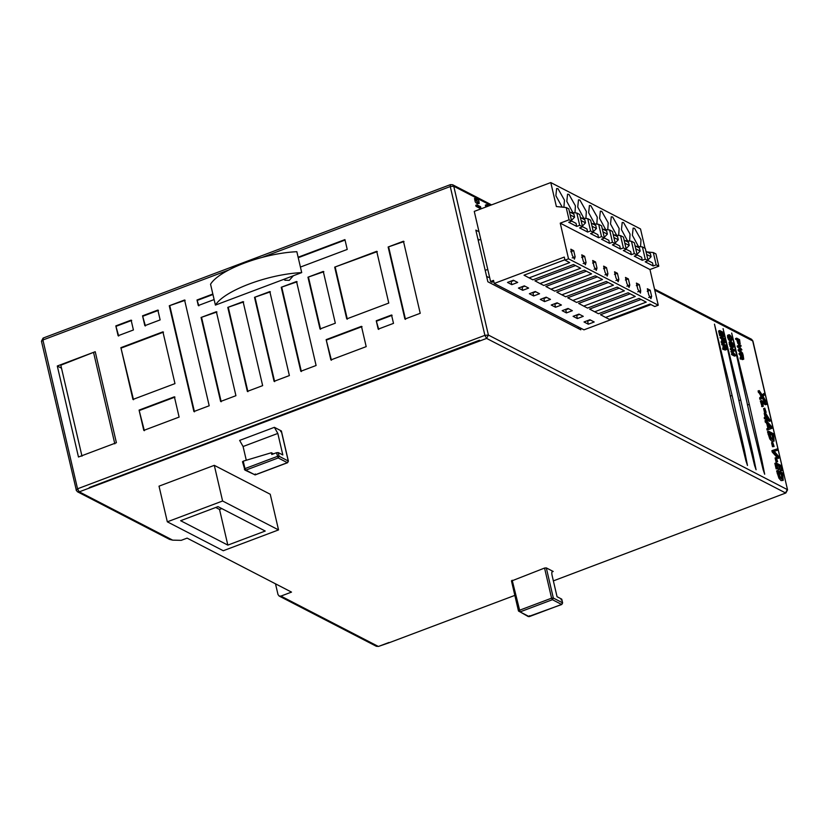 <?xml version="1.0" encoding="UTF-8"?>
<svg xmlns="http://www.w3.org/2000/svg" width="829" height="829" viewBox="0 0 829 829"><rect width="100%" height="100%" fill="white"/><g stroke="black" fill="none" stroke-linecap="round" stroke-linejoin="round"><path stroke-width="1.24" d="M479.007 231.747L475.836 230.11L487.856 281.767L580.797 329.807L580.373 327.983M749.343 404.5L731.675 333.051L749.603 414.324L763.157 469.784L764.68 474.219L761.675 459.339L749.343 404.5L747.385 404.873M740.732 400.055L723.075 328.595L740.991 409.878L754.556 465.338L756.079 469.774L753.074 454.893L740.732 400.055L738.784 400.428M732.131 395.599L714.463 324.149L732.39 405.433L745.955 460.893L747.478 465.452L744.473 450.437L732.131 395.599L730.173 395.982M760.794 397.485L762.286 395.899L759.188 390.583L758.017 391.019L761.115 396.366L759.623 397.93L759.965 399.423L761.146 398.977L760.794 397.485L759.623 397.93M759.188 390.583L762.462 395.35L764.131 393.381L762.1 394.822M761.654 397.36L764.835 401.899L766.017 401.454L762.825 396.915L761.146 398.977M767.602 420.438L769.364 421.35L770.535 420.914L767.322 419.246L767.633 420.583L766.452 421.028M765.633 419.422L765.944 420.769L767.126 420.324L766.804 418.977L764.483 418.832L764.214 417.65L765.385 417.205L766.535 417.806L765.395 412.883L764.214 413.329L765.354 418.241M767.478 431.681L769.758 438.914L771.934 441.391L774.099 441.132L770.939 438.468L768.649 431.246L767.478 431.681M772.213 452.023L777.985 458.416L779.167 457.971L773.384 451.577L772.213 452.023L771.892 450.675L777.063 448.966L777.384 450.323L773.011 451.66L774.193 451.225L778.856 456.655L779.167 457.971M776.607 470.913L778.897 478.146L781.063 480.623L783.229 480.364L780.068 477.711L777.789 470.478L776.607 470.913M762.597 403.257L765.499 404.759L766.68 404.314L762.317 402.055L763.291 406.251L762.12 406.697L760.338 401.008L761.519 400.562L766.39 403.091L766.68 404.314M764.545 412.583L766.162 412.365L764.545 412.583L763.623 408.604L764.794 408.158L766.162 412.365M766.131 420.396L771.944 426.935L772.234 428.199L768.296 429.702L767.986 428.344L769.094 427.951L768.058 423.515L766.131 420.396L764.949 420.842L766.877 423.961L767.913 428.386M767.986 428.344L766.804 428.79L767.115 430.147L768.296 429.702M772.483 446.707L774.099 446.489L772.483 446.707L771.561 442.717L772.732 442.282L774.099 446.489M776.027 461.94L777.643 461.732L776.027 461.94L775.105 457.96L776.286 457.525L777.643 461.732M780.441 470.924L782.141 470.748L780.441 470.924L779.322 466.758M778.234 469.515L779.923 469.338L778.234 469.515L777.105 465.608M776.141 468.903L777.83 468.727L776.141 468.903L774.846 463.37L776.027 462.924L780.908 465.442L782.141 470.748M722.795 343.579L725.686 345.082L726.536 349.351L726.049 349.631L724.867 347.486L724.069 349.061L724.266 345.061L722.795 343.579L721.613 344.025L723.085 345.506L722.888 349.496L726.328 349.672M724.878 350.076L726.359 349.651L724.878 350.076M723.613 343.351L724.795 342.905L723.292 340.74L722.494 342.304L722.691 338.315L721.22 336.833L724.121 338.325L724.96 342.605L723.302 343.33L722.515 342.284M721.22 336.833L720.049 337.279L721.52 338.76L721.81 340.667L721.075 341.714L721.323 342.75L722.494 342.304M722.183 336.812L723.707 336.553L722.183 336.812L721.955 335.849M720.898 335.942L722.422 335.672L720.805 335.517M719.665 335.641L721.189 335.372L719.665 335.641L718.588 330.999L719.759 330.553L722.66 332.056L723.707 336.553M741.188 357.568L741.914 356.511L741.623 354.605L740.152 353.123L738.981 353.568L740.67 356.004L740.256 359.04L743.696 359.216L742.235 359.62L743.416 359.175L742.224 357.03L741.427 358.605L741.188 357.568L740.007 358.014M739.458 350.149L739.281 349.361L738.1 349.797L738.287 350.584L741.582 353.796L742.753 353.351L739.458 350.149L738.287 350.584M739.281 349.361L741.478 349.185L738.38 345.527L737.209 345.962L737.395 346.791L740.297 349.61M739.437 346.636L741.095 346.201L738.888 346.149L741.945 349.879L739.509 350.439L740.691 350.004L739.769 349.952L742.753 353.351M739.002 344.429L740.183 343.983L738.66 344.408L737.883 343.517L736.857 340.035L735.499 338.605L736.67 338.159L739.572 339.662L740.183 343.983L739.064 343.071L738.038 339.589L736.857 340.035M732.059 350.864L734.111 350.356L731.458 348.273L734.349 349.776L734.639 351.009L732.567 351.475L735.727 355.682L732.826 354.18L732.649 353.403L735.074 354.657L732.059 350.864L730.877 351.309L732.411 353.496M731.458 348.273L730.276 348.719L730.463 349.496L732.919 350.771L734.1 350.335M732.929 351.413L734.639 351.009M732.649 353.403L731.468 353.848L731.655 354.625L734.546 356.128L735.727 355.682M729.945 341.962L729.105 342.253L730.09 346.532L731.365 347.931L732.256 347.662M727.603 337.413L729.168 340.481L730.349 340.035L728.784 336.968L728.712 334.978L727.53 335.424L727.603 337.413L728.784 336.968M728.442 335.279L727.53 335.424M729.624 334.833L728.712 334.978L729.624 334.833L730.898 336.222L731.779 338.533L731.924 339.973L730.328 340.988L730.276 338.792L728.65 336.139L729.821 335.693L729.054 335.776L729.095 337.071L730.349 340.035M478.634 203.271L478.395 202.276L477.224 202.722L477.452 203.716L479.245 203.416L477.452 203.716M476.064 199.602L477.929 202.452M475.96 197.81L474.52 198.525L475.266 201.986L476.571 203.302L477.753 202.856L475.722 199.737L475.701 198.079L476.841 197.996L478.499 199.509L479.245 203.416M476.012 206.328L479.639 208.203L480.81 207.758L477.193 205.882L476.012 206.328L475.773 205.281L476.944 204.846L480.571 206.711L480.81 207.758M487.504 206.4L486.488 204.701L485.317 205.146L486.322 206.846M487.763 205.924L489.877 205.416L487.473 205.571L488.053 206.193M486.706 205.613L485.525 206.048M486.488 204.701L489.628 204.328L489.877 205.416M477.193 205.882L476.944 204.846M478.395 202.276L479.038 201.488L478.416 200.152L476.167 198.991L477.753 202.856M731.924 339.973L731.499 340.543L731.23 339.693L730.048 340.139M729.054 335.776L730.774 336.647L731.447 338.346L731.541 339.31L730.359 339.755M733.354 345.299L733.437 347.216L732.546 347.486L731.261 346.087L730.276 341.807L731.126 341.527L732.442 342.926L733.354 345.299M733.437 347.216L731.365 347.931M729.105 342.253L731.126 341.527M730.639 342.532L731.344 345.6L732.349 346.636L733.074 346.481L732.37 343.444L731.313 342.367L730.142 342.812L731.199 343.89L731.893 346.926L733.074 346.481L732.349 346.636M732.826 354.18L731.655 354.625M732.225 351.6L731.054 352.045M731.634 349.061L730.463 349.496M738.038 339.589L736.867 338.978L735.686 339.424M736.867 338.978L736.67 338.159M739.416 340.304L738.38 339.766L739.882 343.071L739.416 340.304L738.235 340.74M741.095 348.812L739.914 349.258M738.577 346.356L737.395 346.791M738.38 345.527L740.898 345.361L741.095 346.201M741.945 349.879L740.691 350.004M741.955 356.118L740.774 356.563M741.623 354.605L740.442 355.05M740.349 353.952L739.167 354.387M740.152 353.123L743.053 354.625L743.727 359.195M742.929 355.278L741.965 354.791L743.219 358.325L742.929 355.278L741.748 355.724M743.219 358.325L742.307 358.636M720.836 335.196L719.759 330.553M723.365 336.367L722.505 332.698L721.334 333.144M722.505 332.698L721.624 332.242L722.422 335.672M722.08 335.496L721.282 332.066L720.1 332.502M721.282 332.066L720.297 331.559L721.189 335.372M722.256 341.279L721.075 341.714M723.023 339.828L721.841 340.273M722.691 338.315L721.52 338.76M721.417 337.652L720.235 338.097M723.033 338.491L724.287 342.035L723.997 338.988L723.033 338.491M724.287 342.035L723.375 342.346M723.997 338.988L722.815 339.434M723.831 348.025L722.65 348.46M724.587 346.574L723.416 347.019M724.266 345.061L723.085 345.506M722.981 344.408L721.81 344.843M725.562 345.734L724.608 345.237L725.852 348.781L725.562 345.734L724.391 346.18M725.852 348.781L724.94 349.092M777.312 468.468L776.027 462.924M781.623 470.478L780.669 466.406L779.498 466.841M780.669 466.406L779.053 465.566L779.923 469.338M779.415 469.069L778.535 465.297L777.353 465.743M778.535 465.297L776.825 464.416L777.83 468.727M777.208 461.504L776.286 457.525M773.664 446.261L772.732 442.282M768.058 423.515L766.877 423.961M766.452 421.764L765.271 422.21M769.509 427.805L771.498 427.256L768.67 424.189L769.509 427.805M769.208 426.52L770.307 427.671M765.727 412.137L764.794 408.158M763.291 406.251L761.602 406.428M762.773 405.992L761.519 400.562M777.789 470.478L782.659 472.996L783.229 480.364M778.586 471.97L780.203 476.996L782.721 479.038L782.431 473.95L778.586 471.97M782.431 473.95L781.25 474.395L781.934 478.893M778.866 473.162L781.25 474.395M773.384 451.577L773.074 450.23M777.384 450.323L774.193 451.225M768.649 431.246L773.53 433.764L774.099 441.132M769.457 432.738L771.074 437.764L773.592 439.805L773.302 434.717L769.457 432.738M773.302 434.717L772.12 435.163L772.804 439.66M769.737 433.93L772.12 435.163M765.395 412.883L770.535 420.914M766.804 418.977L765.664 418.386L764.483 418.832M765.664 418.386L765.385 417.205M766.825 415.484L766.214 414.5L767.043 418.065L769.436 419.298L766.825 415.484L765.654 415.93M762.286 395.93L761.115 396.366L762.286 395.899M761.986 395.526L760.804 395.972M759.54 392.076L758.359 392.521M764.131 393.381L764.483 394.873L763.012 396.324L766.017 401.454M578.186 326.854L578.611 328.688M654.516 289.114L751.54 339.268L752.659 340.76L787.55 489.856L785.882 492.965L779.405 495.41M262.275 257.353L450.261 186.546L484.892 335.351L488.395 335.061L486.613 338.408L785.509 492.923L787.291 489.576L488.395 335.061L453.764 186.245L452.644 184.753L450.468 184.629L450.261 186.546L453.764 186.245L476.084 197.789M479.431 239.861L477.918 239.084M489.524 276.959L488.478 277.352L486.602 276.378M89.283 487.556L479.494 340.222L480.136 340.843L79.263 491.846L77.46 491.773L169.541 539.378L172.681 540.145L79.263 491.846L77.543 488.799L42.911 339.983L228.649 270.026M280.917 596.092L279.114 596.02L376.356 646.288L378.159 646.361L280.917 596.092L291.518 592.103L187.105 538.125L181.209 540.342L172.681 540.145M279.114 596.02L277.995 594.517L275.497 583.823M553.368 580.88L785.882 492.965M334.688 267.135L346.74 318.906L388.77 303.072L376.718 251.301L334.688 267.135L377.299 251.591M378.19 329.134L393.495 323.362L391.547 314.999L376.242 320.771L378.19 329.134M174.971 383.609L162.919 331.838L120.889 347.662L132.941 399.443L174.971 383.609M131.127 320.129L115.822 325.901L118.112 335.735L133.417 329.973L131.127 320.129M157.852 310.067L142.547 315.828L144.837 325.673L160.142 319.901L157.852 310.067M169.271 305.766L193.893 411.526L209.198 405.764L197.178 354.107L184.577 299.994L169.271 305.766L185.157 300.295M201.064 317.466L220.618 401.464L235.923 395.692L223.903 344.045L216.369 311.704L201.064 317.466L216.949 311.994M227.788 307.393L247.343 391.392L262.648 385.63L250.627 333.973L243.094 301.632L227.788 307.393L243.674 301.932M254.513 297.331L274.067 381.33L289.373 375.568L277.352 323.911L269.819 291.57L254.513 297.331L270.399 291.86M281.238 287.269L300.792 371.257L316.098 365.496L304.077 313.839L296.544 281.497L281.238 287.269L297.124 281.798M307.963 277.197L320.015 328.978L335.32 323.206L330.802 303.777L323.269 271.435L307.963 277.197L323.849 271.725M388.138 247.001L404.915 319.061L420.22 313.3L410.977 273.58L403.443 241.229L388.138 247.001L404.024 241.529M57.294 366.003L78.475 457.007L116.402 442.727L95.221 351.714L57.294 366.003L61.501 368.18M179.116 417.091L174.391 396.801L139.075 410.106L143.79 430.396L179.116 417.091M366.19 346.626L361.465 326.336L326.149 339.641L330.875 359.931L366.19 346.626M300.419 267.062L347.227 249.436L344.937 239.602L298.129 257.228L296.844 251.695C262.99 253.28 219.426 269.694 210.545 284.202L212.835 294.036L197.001 300.005L198.286 305.538L214.12 299.57L215.416 305.103L283.787 279.352L284.958 280.192L289.238 280.368L293.373 275.736L301.715 272.596L298.129 257.228M215.416 305.103C224.296 290.596 267.85 274.192 301.715 272.596M212.835 294.036L214.12 299.57M283.787 279.352L293.373 275.736M331.445 360.232L326.149 339.641M326.719 339.931L362.045 326.626M144.37 430.697L139.075 410.106M139.645 410.407L174.96 397.101M405.485 319.362L388.718 247.291M320.585 329.268L308.543 277.497M301.362 371.558L281.819 287.559M274.637 381.63L255.094 297.632M247.912 391.692L228.369 307.694M221.188 401.754L201.644 317.766M194.463 411.826L169.852 306.056M145.417 325.963L142.547 315.828M143.127 316.129L158.432 310.357M118.692 336.035L115.822 325.901M116.402 326.191L131.707 320.429M133.51 399.733L120.889 347.662M121.469 347.962L163.5 332.128M378.76 329.424L376.242 320.771M376.812 321.061L392.117 315.3M347.32 319.206L335.268 267.425M198.867 305.828L197.001 300.005M197.582 300.295L212.949 294.513M298.243 257.695L345.04 240.068M285.249 280.326L284.015 279.269M450.468 184.629L43.118 338.066L41.45 341.185L76.341 490.271L77.543 488.799L484.892 335.351L486.613 338.408L480.136 340.843M81.988 456.199L60.807 365.195L95.221 351.714M93.646 352.822L114.816 443.836M376.356 646.288L378.532 646.413L389.329 642.672L514.84 595.388M167.323 521.824L159.023 486.157L214.296 465.338L270.233 494.25L278.534 529.918L222.597 500.996L167.323 521.824L223.26 550.736L278.534 529.918M274.378 427.329L277.819 433.432L243.084 446.51L239.643 440.406L274.378 427.329L281.259 430.883L280.658 431.619L281.259 430.883L288.274 461.017L287.383 462.686L288.274 461.017L279.093 456.271L277.342 456.416L244.969 468.613L245.83 470.136L278.202 457.94L276.482 452.727L271.777 454.499L271.363 452.738L243.229 461.162L244.969 468.613L244.358 469.349L255 474.882L287.383 462.686L288.274 461.017M544.56 568.052L551.575 598.175L552.435 599.699L561.606 604.445L529.234 616.641L529.524 615.709L529.234 616.641L520.052 611.895L518.591 611.108L519.192 610.372L518.591 611.108L520.052 611.895L512.187 580.238L511.576 580.984L544.56 568.052L546.311 567.896L553.192 571.461L551.959 571.927M214.296 465.338L222.597 500.996M218.006 506.623L180.629 520.705L227.84 545.109L265.228 531.037L218.006 506.623M221.82 508.591L219.54 509.452L227.84 545.109M219.54 509.452L215.737 507.483M287.383 462.686L278.202 457.94L279.093 456.271L278.233 452.582L282.824 454.955L277.819 433.432M244.969 468.613L244.358 469.349L245.83 470.136M273.508 453.846L271.363 452.738M242.607 461.815L243.229 461.162L242.607 461.815M253.539 474.095L255 474.882L255.291 473.95L255 474.882M278.233 452.582L276.482 452.727M243.084 446.51L246.286 460.25M529.234 616.641L527.772 615.854M520.052 611.895L552.435 599.699L553.326 598.03L546.311 567.896M561.606 604.445L562.497 602.776L561.606 604.445L562.497 602.776L553.326 598.03L551.575 598.175L519.192 610.372M562.497 602.776L561.637 599.087L561.036 599.823L561.637 599.087L557.057 596.714L552.041 575.191C551.503 572.3 551.886 571.057 553.192 571.461L552.446 571.357M490.571 281.487L493.524 280.378L494.239 283.456L564.29 257.073L565.005 260.14L568.528 258.814L560.238 223.146L569.067 219.82L566.197 207.53L556.373 206.545L550.788 182.567L474.261 211.395L490.571 281.487L492.011 282.233L493.794 281.559M569.067 219.82L571.647 221.156L568.787 208.856L566.197 207.53M568.528 258.814L658.257 305.196L654.723 306.533L649.977 304.077L609.367 319.372L605.605 317.434L646.226 302.129L639.055 298.43L598.434 313.725L594.673 311.787L635.294 296.481L628.123 292.772L587.502 308.077L583.751 306.129L624.361 290.834L617.19 287.124L576.58 302.43L572.818 300.481L613.439 285.186L606.268 281.477L565.647 296.772L561.886 294.834L602.507 279.528L595.336 275.829L554.715 291.124L550.964 289.186L591.574 273.881L584.404 270.181L543.793 285.477L540.031 283.539L580.652 268.233L573.481 264.524L532.86 279.829L529.099 277.881L569.72 262.586L565.005 260.14M564.912 259.767L524.011 275.176L529.099 277.881M571.647 221.156L568.704 222.265L576.735 226.421L576.02 223.343L571.627 221.074M569.482 211.851L573.875 214.12L574.59 217.198L570.197 214.929M575.471 265.56L534.933 280.824L540.031 283.539M586.404 271.207L545.865 286.471L550.964 289.186M597.326 276.855L556.798 292.129L561.886 294.834M608.258 282.502L567.72 297.777L572.818 300.481M619.19 288.16L578.652 303.424L583.751 306.129M630.113 293.808L589.585 309.072L594.673 311.787M641.045 299.456L600.507 314.719L605.605 317.434M571.461 220.39L574.59 217.198M576.735 226.421L579.678 225.312L576.818 213.012L579.709 214.514L582.569 226.804L579.626 227.913L587.657 232.068L586.942 228.991L582.559 226.721M570.518 212.379L576.818 213.012M579.678 225.312L582.569 226.804M580.404 217.499L584.797 219.768L585.512 222.846L581.119 220.576M582.393 226.037L585.512 222.846M587.657 232.068L590.611 230.959L593.502 232.462L590.642 220.162L587.74 218.659L590.611 230.959M581.44 218.037L587.74 218.659M593.502 232.462L590.559 233.571L598.59 237.716L597.875 234.648L593.481 232.369M591.336 223.146L595.73 225.415L596.445 228.493L592.051 226.224M593.326 231.685L596.445 228.493M598.59 237.716L601.533 236.607L604.434 238.11L601.574 225.809L598.673 224.307L601.533 236.607M592.372 223.685L598.673 224.307M604.434 238.11L601.491 239.218L609.522 243.363L608.807 240.296L604.414 238.027M602.269 228.794L606.662 231.073L607.377 234.141L602.984 231.871M604.248 237.343L607.377 234.141M609.522 243.363L612.465 242.255L615.356 243.757L612.496 231.457L609.605 229.965L612.465 242.255M603.305 229.332L609.605 229.965M615.356 243.757L612.413 244.866L620.444 249.021L619.729 245.944L615.346 243.674M613.191 234.452L617.584 236.721L618.299 239.799L613.906 237.519M615.18 242.99L618.299 239.799M620.444 249.021L623.387 247.912L626.289 249.405L623.429 237.104L620.527 235.612L623.387 247.912M614.227 234.98L620.527 235.612M626.289 249.405L623.346 250.513L631.377 254.669L630.662 251.591L626.268 249.322M624.123 240.099L628.517 242.369L629.232 245.446L624.838 243.177M626.113 248.638L629.232 245.446M631.377 254.669L634.32 253.56L637.221 255.052L634.361 242.762L631.46 241.26L634.32 253.56M625.159 240.638L631.46 241.26M637.221 255.052L634.278 256.161L642.309 260.316L641.594 257.239L637.2 254.969M635.055 245.747L639.449 248.016L640.164 251.094L635.77 248.824M637.035 254.285L640.164 251.094M642.309 260.316L645.252 259.208L648.143 260.71L645.283 248.41L642.392 246.907L645.252 259.208M636.092 246.286L642.392 246.907M648.143 260.71L645.2 261.819L653.231 265.964L652.516 262.897L648.123 260.617M645.978 251.394L650.371 253.664L651.086 256.741L646.693 254.472M647.967 259.933L651.086 256.741M653.231 265.964L656.174 264.855L653.314 252.555L647.014 251.933M550.788 182.567L640.516 228.949L645.014 248.265M563.896 207.291L564.476 200.193L558.031 188.743L556.632 188.556L555.876 195.737L562.207 207.126M574.994 212.825L575.409 205.841L568.963 194.39L567.564 194.204L566.808 201.395L572.88 212.618M585.916 218.483L586.341 211.488L579.885 200.038L578.487 199.862L577.73 207.043L583.813 218.265M596.849 224.131L597.263 217.136L590.818 205.696L589.419 205.509L588.663 212.69L594.745 223.923M607.781 229.778L608.196 222.794L601.75 211.343L600.351 211.157L599.595 218.338L605.667 229.571M618.703 235.426L619.128 228.441L612.672 216.991L611.274 216.804L610.517 223.985L616.6 235.218M629.636 241.084L630.05 234.089L623.605 222.638L622.206 222.452L621.449 229.643L627.532 240.866M640.568 246.731L640.983 239.736L634.537 228.286L633.138 228.11L632.382 235.291L638.454 246.514M494.239 283.456L583.958 329.838L650.983 304.595M517.7 282.44L513.4 280.212L507.514 282.43L511.814 284.658L517.7 282.44M524.322 285.86L518.436 288.077L522.747 290.305L528.633 288.088L524.322 285.86M535.254 291.507L529.368 293.725L533.669 295.953L539.555 293.735L535.254 291.507M546.187 297.165L540.301 299.383L544.601 301.601L550.487 299.383L546.187 297.165M557.109 302.813L551.223 305.031L555.534 307.248L561.42 305.031L557.109 302.813M568.041 308.461L562.155 310.678L566.456 312.906L572.342 310.688L568.041 308.461M578.974 314.108L573.088 316.326L577.388 318.554L583.274 316.336L578.974 314.108M589.896 319.756L584.01 321.973L588.321 324.201L594.206 321.984L589.896 319.756M513.959 280.503L511.099 281.58L511.814 284.658M511.099 281.58L510.54 281.29M524.892 286.15L522.032 287.228L522.747 290.305M522.032 287.228L521.462 286.938M535.814 291.798L532.954 292.875L533.669 295.953M532.954 292.875L532.394 292.585M546.746 297.456L543.886 298.533L544.601 301.601M543.886 298.533L543.327 298.243M557.679 303.103L554.819 304.181L555.534 307.248M554.819 304.181L554.249 303.891M568.601 308.751L565.741 309.828L566.456 312.906M565.741 309.828L565.181 309.538M579.533 314.398L576.673 315.476L577.388 318.554M576.673 315.476L576.114 315.186M590.466 320.046L587.606 321.124L588.321 324.201M587.606 321.124L587.036 320.833M658.257 305.196L649.957 269.529L560.238 223.146M648.765 294.886L650.92 298.699L651.635 296.367L650.205 290.212L647.335 288.73L648.765 294.886M637.843 289.228L640.454 293.114L640.703 290.72L639.273 284.565L636.413 283.083L637.843 289.228M626.911 283.58L629.056 287.404L629.781 285.062L628.351 278.917L625.481 277.435L626.911 283.58M615.978 277.933L618.133 281.746L618.848 279.414L617.418 273.269L614.548 271.788L615.978 277.933M605.056 272.285L607.201 276.098L607.916 273.767L606.486 267.622L603.626 266.13L605.056 272.285M594.124 266.637L596.269 270.451L596.994 268.119L595.564 261.964L592.694 260.482L594.124 266.637M575.129 256.814L573.699 250.669L570.839 249.187L572.269 255.332L574.414 259.145L575.129 256.814L572.186 257.923M586.062 262.472L584.632 256.316L581.761 254.835L583.191 260.98L585.347 264.803L586.062 262.472L583.119 263.581M647.262 291.321L650.205 290.212M636.33 285.673L639.273 284.565M625.408 280.026L628.351 278.917M614.476 274.378L617.418 273.269M603.543 268.731L606.486 267.622M592.621 263.073L595.564 261.964M570.756 251.778L573.699 250.669M581.689 257.425L584.632 256.316M653.314 252.555L655.926 253.912L658.786 266.202L656.174 264.855M649.957 269.529L658.786 266.202M487.763 269.415L485.203 270.378M480.768 239.363L478.209 240.327M477.805 198.67L488.903 204.411M489.752 204.846L490.54 205.26M654.755 290.15L752.919 341.04L787.55 489.856M729.396 338.719L728.225 339.165M731.447 338.346L730.276 338.792M730.774 336.647L729.603 337.092M731.261 346.087L730.09 346.532M730.359 343.745L729.178 344.19M733.033 345.133L731.852 345.579M732.37 343.444L731.199 343.89M739.064 343.071L737.883 343.517M738.411 341.175L737.23 341.621M739.945 342.688L738.763 343.133M739.779 341.88L738.608 342.325M739.416 346.18L738.235 346.615M741.758 356.843L740.577 357.289M741.914 356.511L740.743 356.957M741.841 355.558L740.67 356.004M742.784 358.46L741.603 358.905M743.385 357.247L742.204 357.682M723.852 342.17L722.67 342.605M722.826 340.553L721.655 340.999M722.981 340.222L721.81 340.667M722.909 339.268L721.738 339.714M724.453 340.947L723.271 341.393M724.401 347.299L723.22 347.745M724.556 346.968L723.375 347.413M724.484 346.014L723.302 346.46M725.416 348.916L724.245 349.361M726.017 347.693L724.847 348.139M771.125 426.883L769.944 427.329M778.431 473.245L777.25 473.691M782.804 475.587L781.633 476.033M769.302 434.013L768.12 434.458M773.675 436.355L772.504 436.8M762.11 396.044L760.929 396.49M41.709 341.465L43.491 338.118M648.692 297.476L651.635 296.367M637.76 291.829L640.703 290.72M626.838 286.171L629.781 285.062M615.906 280.523L618.848 279.414M604.973 274.876L607.916 273.767M594.051 269.228L596.994 268.119M727.81 335.175L728.981 334.74M730.432 340.968L731.603 340.522M731.955 348.025L733.126 347.579M729.416 341.88L730.598 341.444M738.96 344.449L740.142 344.004M723.582 343.361L724.764 342.916M452.644 184.753L491.566 204.877M751.54 339.268L752.919 341.04M76.081 490.001L77.46 491.773M388.967 642.485L378.532 646.413M242.482 461.691L244.928 470.095L255.187 474.903L287.57 462.717L288.399 461.152L281.394 431.018M511.452 580.839L518.467 610.973L528.332 616.61L561.793 604.476L562.632 602.911L561.772 599.222"/></g></svg>
